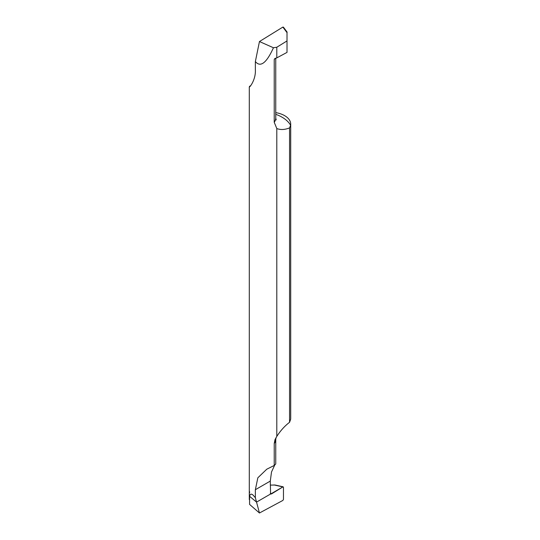 <?xml version="1.0" encoding="UTF-8"?>
<svg xmlns="http://www.w3.org/2000/svg" width="540" height="540" viewBox="0 0 540 540"><rect width="100%" height="100%" fill="white"/><g stroke="black" fill="none" stroke-linecap="round" stroke-linejoin="round"><path stroke-width="0.81" d="M274.226 465.46L275.751 463.968L275.751 439.223A18.637 10.76 180 0 1 274.226 443.489L274.226 465.46L266.78 469.199L257.83 477.812L255.359 489.713L255.359 497.698L252.97 495.005C251.222 493.567 250.088 493.992 249.575 496.287L249.588 504.407L259.457 513L256.541 502.106L249.575 496.287A20.702 11.954 180 0 1 249.298 494.336A20.702 11.954 180 0 1 249.73 491.893M270.297 493.344L271.505 493.925L270.587 493.999L256.541 502.106L270.587 493.999L270.29 481.093L255.359 489.713M270.655 494.039L282.865 486.911L283.466 487.235L283.466 499.406L283.466 487.235L282.865 486.911L283.466 487.235M259.457 513L282.865 500.432L283.466 499.406L282.865 500.432L259.457 513L255.359 497.698M283.156 486.81L275.09 485.021L270.29 485.109M274.226 443.489L275.015 439.607L276.797 436.421L276.797 128.534L274.226 122.283A18.637 10.76 0 0 0 275.751 118.024L276.183 119.907M249.554 86.832L249.73 86.171C247.732 89.681 256.061 81.054 255.359 69.559L255.359 61.574C260.462 67.689 266.49 63.086 273.449 47.756L276.797 47.243L276.797 57.881L274.455 58.934L274.226 59.589L274.226 122.283M249.298 86.866L249.298 494.336A20.702 11.954 0 0 0 249.575 496.287L256.541 502.106L270.587 493.999M274.732 465.048L271.505 472.001L270.29 481.093M275.751 112.624A20.702 11.954 180 0 1 284.641 115.655A20.702 11.954 180 0 1 290.702 124.106L290.702 418.257A20.702 11.954 0 0 1 290.601 419.438L289.555 422.3C284.776 425.939 280.523 430.643 276.797 436.421M289.555 422.3L289.555 127.913C284.776 129.796 280.523 130.005 276.797 128.534M290.702 124.106A20.702 11.954 180 0 1 290.601 125.287L289.555 127.913M274.226 59.589L275.015 58.428M249.73 86.171L250.736 85.684M283.466 27.412L282.865 27.081L259.457 41.54L255.359 61.574M282.865 27.081L287.01 32.636L287.01 52.4L276.797 57.881M287.01 32.636L287.01 32.15M273.449 47.756L259.457 41.54M276.797 47.243L287.01 40.932M271.505 493.925L282.865 486.911L273.976 484.94M290.601 125.287A35.195 20.324 0 0 0 282.008 117.173A35.195 20.324 0 0 0 275.751 114.305M249.298 494.336L249.298 499.581M275.751 439.223L276.176 437.346M275.751 58.097L275.751 118.024M287.159 32.164L283.412 27.142"/></g></svg>
